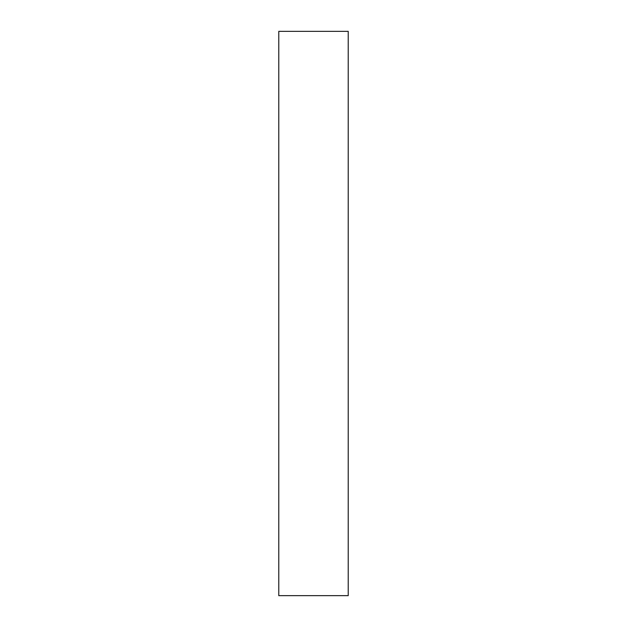 <?xml version="1.0" encoding="UTF-8"?>
<svg xmlns="http://www.w3.org/2000/svg" width="627" height="627" viewBox="0 0 627 627"><rect width="100%" height="100%" fill="white"/><g stroke="black" fill="none" stroke-linecap="round" stroke-linejoin="round"><path stroke-width="0.94" d="M348.228 595.65L348.228 31.35L278.772 31.35L278.772 595.65L348.228 595.65"/></g></svg>

